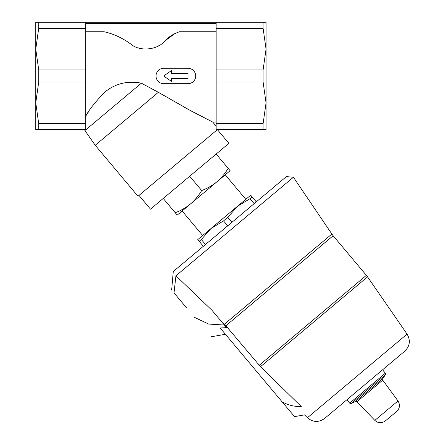 <?xml version="1.0" encoding="UTF-8"?>
<svg xmlns="http://www.w3.org/2000/svg" width="445" height="445" viewBox="0 0 445 445"><rect width="100%" height="100%" fill="white"/><g stroke="black" fill="none" stroke-linecap="round" stroke-linejoin="round"><path stroke-width="0.67" d="M266.06 31.256L266.06 49.117L266.06 22.25L38.715 22.25L38.715 28.33L85.657 28.33L85.657 22.25M216.159 22.25L216.159 129.723L266.06 129.723L266.06 102.856L266.06 120.717M216.159 123.643L263.101 123.643L266.06 102.856L266.06 49.117L263.101 28.33L263.101 22.25M85.657 28.33L85.657 129.723L35.761 129.723L35.761 102.856L35.761 120.717M85.657 123.643L38.715 123.643L35.761 102.856L35.761 22.25L38.715 22.25M174.941 33.553L175.074 33.553A30.705 30.705 0 0 0 175.096 33.475L179.391 31.74L175.096 33.475A35.823 35.823 0 0 0 174.941 33.553A35.823 35.823 0 0 0 164.628 41.124L174.941 33.553L164.628 41.124C158.164 49.59 140.019 52.182 130.786 44.066C122.331 37.92 113.419 33.809 104.063 31.74L85.657 31.74M117.769 36.379A71.651 71.651 0 0 0 104.063 31.74M217.271 129.723L138 196.239L95.236 145.276L158.353 92.31L190.916 110.855L212.699 122.047L191.278 111.044L158.353 92.31L141.371 83.176C127.771 80.556 115.722 83.426 105.231 91.781C95.959 101.11 89.434 109.242 85.657 116.173L89.05 111.016M183.112 106.694L209.879 120.623M216.159 31.74L179.391 31.74M217.466 129.723L228.902 143.346L150.493 209.139L138.979 195.416M228.157 168.338L230.137 170.702L216.91 181.805C221.349 177.961 225.098 173.472 228.157 168.338L216.159 154.037M177.216 215.107L175.23 212.743C180.82 210.63 185.888 207.715 190.443 204.005C194.888 200.167 198.637 195.678 201.696 190.543C207.281 188.424 212.354 185.509 216.91 181.805L177.216 215.107M256.292 201.869L250.702 195.205L237.469 206.302L249.99 198.687L252.126 196.901M254.162 203.654L249.99 198.687M231.962 222.283L227.796 217.316L237.469 206.302L245.801 199.316L225.237 174.813M227.695 225.86L223.529 220.892L227.796 217.316M205.501 244.489L201.329 239.521L211.008 228.508L237.469 206.302M203.365 246.274L199.199 241.312L201.329 239.521M199.199 241.312L197.775 239.61L211.008 228.508L223.529 220.892M225.96 325.668L333.144 235.733L366.38 275.344L259.201 365.278L260.503 366.686L224.519 324.127L331.875 234.048L293.405 177.227L286.385 176.615L173.272 271.528L171.648 290.084M202.675 235.5L182.116 210.997M283.704 185.37L288.182 181.61M186.427 307.701L174.017 292.91C170.88 289.172 170.88 289.172 174.017 292.91C170.88 289.172 170.88 289.172 174.017 292.91L175.931 275.8L293.405 177.227L175.931 275.8L212.031 310.349L226.533 327.631L220.158 327.998L283.014 402.903L283.459 402.53C289.05 405.395 294.996 406.741 301.287 406.558C305.643 417.516 305.643 417.516 301.287 406.558C305.643 417.516 305.643 417.516 301.287 406.558L260.503 366.686L367.542 276.868L366.38 275.344M374.835 420.397C378.178 423.329 381.671 423.518 385.309 420.964L396.734 411.38C399.877 408.237 400.294 404.766 397.991 400.967L382.739 380.125L356.957 401.757L374.835 420.397L397.991 400.967M324.622 418.439C318.709 422.622 312.969 422.388 307.412 417.744L407.086 334.106C410.696 340.386 409.928 346.077 404.783 351.177L324.622 418.439L346.866 399.777L349.687 403.142L351.211 403.476L355.494 401.479L356.957 401.757M404.783 351.177L382.544 369.839L385.364 373.205L349.687 403.142M307.412 417.744L304.497 414.868L294.529 416.626L283.014 402.903M194.593 317.43L208.677 324.06L224.363 325.045M224.519 324.127L223.362 323.02L222.951 323.365M163.232 198.448L175.23 212.743M189.698 176.242L201.696 190.543M84.639 129.723L84.917 130.546L141.371 83.176M85.657 82.064L38.715 82.064L35.761 102.856M85.657 69.904L38.715 69.904L38.715 82.064M38.715 69.904L35.761 49.117L38.715 28.33M38.715 123.643L38.715 129.723M266.06 102.856L263.101 82.064L263.101 69.904L266.06 49.117M216.159 82.064L263.101 82.064M216.159 69.904L263.101 69.904M216.159 28.33L263.101 28.33M263.101 129.723L263.101 123.643M188.013 78.542L188.013 73.425L171.381 73.425L171.381 70.61L163.704 75.984L171.381 81.363L171.381 78.542L188.013 78.542M163.704 83.666L188.013 83.666A7.676 7.676 0 0 0 195.689 75.984A7.676 7.676 0 0 0 188.013 68.308L163.704 68.308A7.676 7.676 0 0 0 156.028 75.984A7.676 7.676 0 0 0 163.704 83.666M157.908 46.202A25.588 25.588 0 0 0 159.633 45.218M138.228 47.893A25.588 25.588 0 0 0 138.807 48.071L153.264 48.071M355.494 401.479L382.722 378.634L382.739 380.125M351.211 403.476L385.431 374.762L385.364 373.205M216.159 23.529L85.657 23.529M216.159 122.047L212.699 122.047L216.159 126.174M382.722 378.634L385.431 374.762M407.086 334.106L367.542 276.868M210.874 336.837L225.426 334.273M331.875 234.048L333.144 235.733M84.917 130.546L95.236 145.276"/></g></svg>
